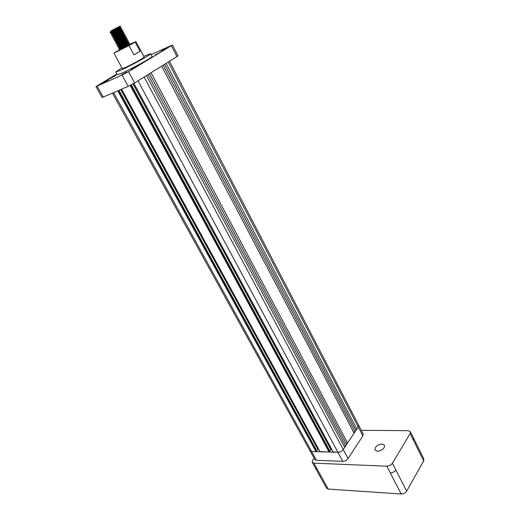 <?xml version="1.0" encoding="UTF-8"?>
<svg xmlns="http://www.w3.org/2000/svg" width="520" height="520" viewBox="0 0 520 520"><rect width="100%" height="100%" fill="white"/><g stroke="black" fill="none" stroke-linecap="round" stroke-linejoin="round"><path stroke-width="0.78" d="M377.481 451.276C382.252 450.509 384.612 448.519 384.572 445.302L382.012 444.009C377.26 444.788 374.913 446.778 374.966 449.988L377.481 451.276M107.737 79.937L116.025 75.322L107.737 79.937M131.41 69.323L139.841 64.623L131.41 69.323M154.856 55.185L162.935 50.707L154.856 55.185M121.622 74.822L126.672 72.007L121.622 74.822M161.609 50.739L166.303 48.139L161.609 50.739M102.941 83.174L107.919 80.398L102.941 83.174M120.114 26.123L110.851 30.927L110.552 31.473M119.886 26.299L110.715 31.857L110.065 32.337L110.357 32.884L120.556 26.468M113.412 31.558L115.278 30.687M111.234 34.509L121.433 28.113L121.141 27.573L111.585 33.501L110.942 33.969L111.228 34.502M119.132 30.264L120.283 29.764M112.112 36.134L122.304 29.744L122.012 29.204L112.45 35.139L111.82 35.594L112.106 36.127M120.12 31.831L121.219 31.356M112.99 37.759L123.169 31.376L122.883 30.829L113.321 36.777L112.697 37.219L112.983 37.752M121.095 33.397L122.116 32.962M116.584 36.147L118.489 35.256M122.707 32.721L123.747 32.461L123.403 32.819L113.568 38.837L113.861 39.37M124.026 32.981L113.861 39.377M115.83 39.578L114.445 40.456L114.731 40.989L116.123 40.124L124.904 34.626L124.618 34.086L115.83 39.578M118.723 39.176L120.601 38.298M125.769 36.244L125.483 35.705L115.921 41.672L115.317 42.075L115.603 42.608L125.755 36.224M126.633 37.869L126.347 37.33L116.188 43.693L116.474 44.226L126.62 37.843M124.93 39.676L125.56 39.416M120.874 42.185L122.694 41.334M127.484 39.462L127.205 38.948L117.65 44.922L117.052 45.305L117.345 45.838M125.873 41.249L126.419 41.022M127.498 39.481L117.345 45.845M121.953 43.686L123.734 42.855M128.356 41.099L128.07 40.56L118.508 46.54L117.923 46.917L118.209 47.45L128.343 41.08M126.809 42.822L127.277 42.627M119.684 47.157L119.041 47.086L124.761 44.382M129.201 42.692L128.928 42.172L119.366 48.159L118.788 48.523L119.08 49.056M125.021 45.591L127.738 44.395M129.214 42.712L119.08 49.062M127.562 43.166L127.998 42.991M130.059 44.298L129.785 43.784L119.71 50.083L129.649 44.785M130.072 44.324L128.362 45.675M140.042 51.331L133.984 54.88L140.042 51.331L135.155 42.114L135.909 41.541L130.013 44.2M144.131 57.057L144.151 57.09C144.657 57.48 131.8 64.603 125.476 67.431L122.298 68.562L113.919 53.111L129.031 45.604L133.984 54.88M120.542 49.166L113.913 53.092M121.908 67.847L115.739 72.026L120.751 70.245C130.858 65.734 151.567 54.255 150.709 53.664L143.754 56.342M115.765 72.072L117.221 74.731L122.245 72.995C132.359 68.53 153.03 57.031 152.145 56.394L152.113 56.336M319.937 451.516L329.154 452.056L329.992 451.315L131.32 84.831M329.797 450.957L330.811 449.469L331.702 449.488M132.997 83.922L330.811 449.469M333.132 451.893L337.922 452.316C340.093 452.199 341.861 451.262 343.239 449.507L344.682 447.337L146.445 75.602M344.26 446.543L345.637 445.9L346.593 444.464L149.532 73.677M147.992 74.639L345.637 445.9M346.171 443.677L347.542 443.04L354.107 433.166L161.629 66.144M151.066 72.722L347.542 443.04M353.704 432.4L355.03 431.776L355.953 430.391L164.593 64.298M163.111 65.215L355.03 431.776M355.55 429.624L356.87 429.013L358.248 426.946L358.54 424.99M166.069 63.375L356.87 429.013M309.966 450.691L311.623 451.536L316.062 451.666L316.901 450.938L118.95 90.305M316.706 450.593L317.74 449.111L318.507 449.137M120.718 89.544L317.74 449.111M116.805 73.977L95.979 86.573L122.064 75.055L128.544 71.65L172.464 45.019L151.184 54.574M97.149 86.177L103.213 97.052L128.2 86.34L122.064 75.055M128.544 71.65L134.648 82.953L176.936 56.609L171.366 45.806M172.464 45.019L178.009 55.783L176.936 56.609M134.648 82.953L128.2 86.34M103.213 97.052L102.017 97.403L95.986 86.587M135.155 42.114L129.031 45.604M124.456 47.346L119.71 50.083M119.815 26.293L110.702 31.07M119.132 27.54L120.055 27.313C120.315 27.619 110.845 32.942 111.338 32.929L111.839 33.001M120.692 28.737L120.926 28.945C121.192 29.263 111.728 34.587 112.216 34.554L112.716 34.626M121.888 30.745L121.797 30.576C122.07 30.901 112.612 36.224 113.087 36.186L113.724 35.965M122.544 32.37L122.662 32.201C122.941 32.546 113.49 37.856 113.965 37.804L114.653 37.557M123.624 33.995L123.533 33.826C123.812 34.184 114.374 39.488 114.835 39.429L115.596 39.143M124.488 35.614L124.397 35.451C124.69 35.815 115.252 41.119 115.706 41.047L115.804 41.223M116.675 42.848L125.262 37.07C125.56 37.447 116.129 42.751 116.578 42.66L117.091 42.699M124.826 39.24L126.126 38.688C126.425 39.078 117.007 44.376 117.448 44.278L117.962 44.311M127.075 40.469L126.991 40.306C127.296 40.71 117.877 46.001 118.313 45.89L118.41 46.066M127.94 42.081L127.849 41.919C128.167 42.334 118.755 47.619 119.184 47.495L120.445 46.95M128.642 43.673L128.707 43.531C129.031 43.953 119.626 49.244 120.049 49.108L121.453 48.484M112.834 29.985L110.962 31.376M118.04 28.216L119.86 27.807L111.436 33.117M120.926 28.945L112.314 34.742M121.895 30.758L113.594 36.244M122.766 32.389L114.472 37.863M123.63 34.014L115.343 39.474M124.495 35.633L116.22 41.093M126.224 38.877L117.546 44.46M127.088 40.489L118.833 45.916M127.946 42.107L119.698 47.522M128.81 43.712L120.569 49.12M137.995 80.867L337.922 452.316L311.623 451.536L316.478 460.33L314.828 459.485L310.031 450.808M363.162 433.869L362.882 435.851L348.075 458.549C346.716 460.31 344.949 461.24 342.778 461.344L316.478 460.33M168.266 62.01L358.248 426.946L343.239 449.507L348.075 458.549M112.411 93.106L309.978 450.716L311.623 451.536L113.562 92.612M342.778 461.344L337.922 452.316C340.093 452.199 341.868 451.262 343.239 449.507L144.118 77.051M362.882 435.851L358.248 426.946L358.527 424.964M361.322 430.326L408.207 430.671L410.397 431.75L410.137 433.557L392.399 463.255L395.831 469.957C394.505 471.822 392.659 472.797 390.293 472.882L386.841 466.187L313.872 463.157L317.33 469.391L315.679 468.533L312.286 462.41M313.872 463.157L312.234 462.312L312.65 460.181L314.074 458.126M386.841 466.187C389.2 466.089 391.053 465.114 392.399 463.255M423.826 458.887L423.67 460.882L406.673 491.101C405.373 492.986 403.546 493.948 401.193 493.994L328.244 489.086L326.573 488.176L315.679 468.533M121.57 89.18L320.086 451.782M130.156 85.423L329.154 452.056M130.793 85.105L329.68 451.776M133.913 83.395L333.281 452.173M117.76 90.812L316.062 451.666M118.404 90.538L316.583 451.393M413.569 438.159L413.394 440.135L410.137 433.557M328.244 489.086L317.33 469.397M423.67 460.882L413.394 440.135M406.673 491.101L395.837 469.957M401.193 493.994L390.293 472.882M120.309 26L120.562 26.481M123.747 32.461L124.04 33.001M121.453 89.232L319.911 451.698M133.796 83.466L333.106 452.088M169.448 61.269L363.214 433.979M150.709 53.664L152.145 56.394M135.909 41.541L144.151 57.09M119.892 48.691L120.79 48.789M118.19 45.474L118.814 45.545M117.338 43.862L117.936 43.927M116.48 42.243L117.065 42.315M115.622 40.632L116.513 40.736M114.77 39.013L115.31 39.072M113.913 37.388L114.764 37.492M113.055 35.763L113.88 35.861M112.19 34.138L112.996 34.236M111.332 32.513L112.216 32.617M111.13 31.031L110.715 31.857M119.86 27.807L120.763 27.937M112.008 32.676L111.585 33.501M120.737 29.439L121.648 29.562M112.873 34.313L112.45 35.139M121.615 31.064L122.525 31.194M113.744 35.952L113.321 36.777M122.492 32.688L123.403 32.819M114.615 37.583L114.192 38.409M123.364 34.313L124.28 34.437M115.479 39.215L115.056 40.04M124.241 35.938L125.151 36.062M116.344 40.84L115.921 41.672M125.112 37.557L126.022 37.681M117.208 42.471L116.785 43.297M125.983 39.169L126.9 39.293M118.073 44.096L117.65 44.922M126.854 40.788L127.764 40.911M118.937 45.715L118.508 46.54M127.719 42.4L128.635 42.517M119.795 47.333L119.366 48.159M128.59 44.005L129.506 44.129M120.659 48.952L120.231 49.777M423.891 459.024L410.397 431.75"/></g></svg>
